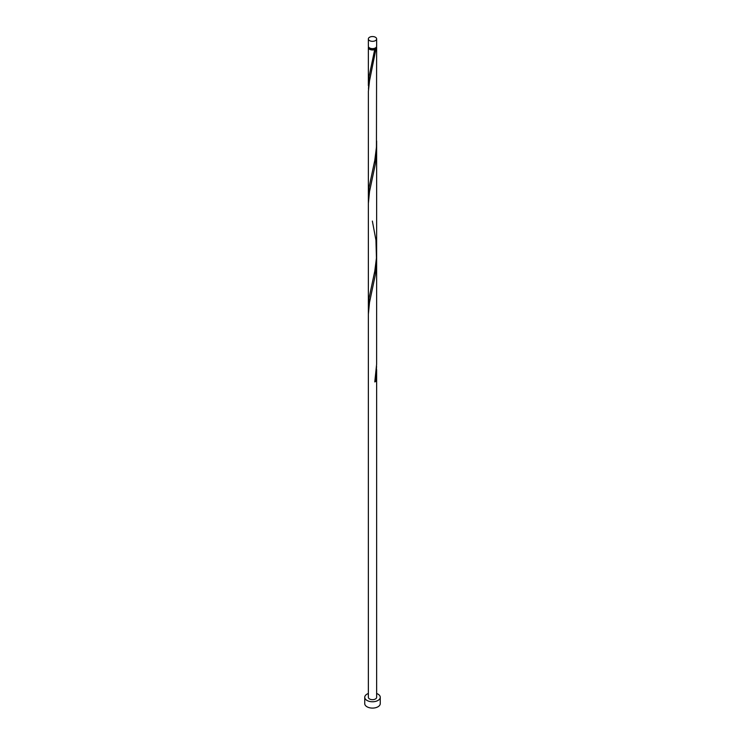 <?xml version="1.0" encoding="UTF-8"?>
<svg xmlns="http://www.w3.org/2000/svg" width="745" height="745" viewBox="0 0 745 745"><rect width="100%" height="100%" fill="white"/><g stroke="black" fill="none" stroke-linecap="round" stroke-linejoin="round"><path stroke-width="1.12" d="M369.576 40.63A4.135 2.384 0 0 0 374.083 41.143A4.135 2.384 0 0 0 376.635 38.936A4.135 2.384 0 0 0 375.424 37.25A4.135 2.384 0 0 0 370.917 36.728A4.135 2.384 0 0 0 368.365 38.936A4.135 2.384 0 0 0 369.576 40.63M376.635 38.936L376.635 46.246A4.135 2.384 180 0 1 374.083 48.453A4.135 2.384 180 0 1 369.576 47.931A4.135 2.384 180 0 1 368.365 46.246L368.365 38.936M375.806 47.68A3.306 1.909 180 0 1 374.837 48.947A3.306 1.909 180 0 1 370.163 48.947A3.306 1.909 180 0 1 369.194 47.68M368.365 693.502A7.757 4.479 0 0 0 364.743 697.283A7.757 4.479 0 0 0 367.015 700.449A7.757 4.479 0 0 0 375.471 701.418A7.757 4.479 0 0 0 380.257 697.283A7.757 4.479 0 0 0 377.985 694.116A7.757 4.479 0 0 0 376.635 693.502M364.743 697.283L364.743 703.615A7.757 4.479 0 0 0 367.015 706.782A7.757 4.479 0 0 0 375.471 707.75A7.757 4.479 0 0 0 380.257 703.615L380.257 697.283M376.467 46.916A4.135 2.384 180 0 1 376.635 47.596A4.135 2.384 180 0 1 375.946 48.909L374.837 48.947L374.782 49.58A4.135 2.384 180 0 1 369.576 49.282A4.135 2.384 180 0 1 368.365 47.596A4.135 2.384 180 0 1 368.533 46.916M374.837 48.947L369.054 76.605L368.477 89.139M376.635 47.596L376.439 147.24L374.782 160.361L369.054 187.386L368.365 196.382L368.384 91.328L369.511 80.888L375.946 48.909M372.36 221.079L375.946 240.141L376.439 258.021L374.782 271.143L369.054 298.168L368.477 310.693M376.57 144.521L375.35 164.058L369.511 191.67L368.365 203.45L368.365 314.222L369.511 302.451L375.35 274.84L376.635 258.832L376.616 364.314L374.782 381.924A4.135 2.384 180 0 0 375.946 381.254L376.57 366.084M368.365 314.222L368.365 697.283A4.135 2.384 0 0 0 369.576 698.968A4.135 2.384 0 0 0 374.083 699.49A4.135 2.384 0 0 0 376.635 697.283L376.635 369.613M374.903 381.244A0.829 0.475 180 0 1 375.946 381.254M368.365 47.596L368.365 85.6M368.365 196.382L368.365 307.163M376.635 140.991L376.635 251.773M376.635 148.059L376.635 258.832"/></g></svg>
